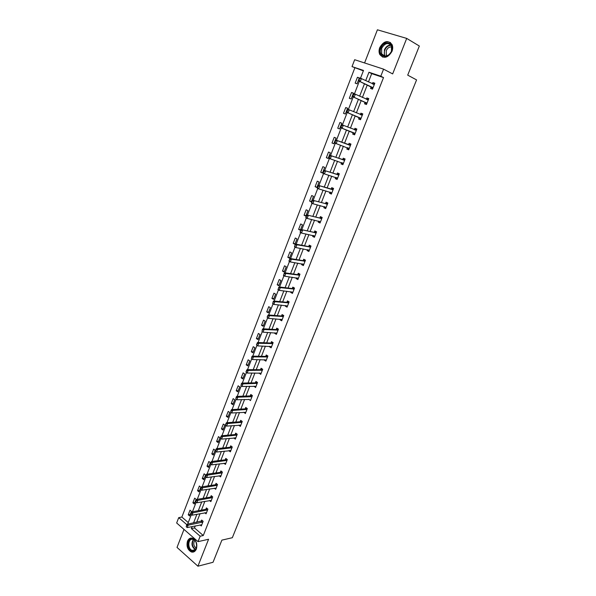 <?xml version="1.0" encoding="UTF-8"?>
<svg xmlns="http://www.w3.org/2000/svg" width="596" height="596" viewBox="0 0 596 596"><rect width="100%" height="100%" fill="white"/><g stroke="black" fill="none" stroke-linecap="round" stroke-linejoin="round"><path stroke-width="0.89" d="M379.756 47.576C378.825 50.131 378.832 52.433 379.794 54.497C383.854 59.049 387.922 58.006 391.997 51.353C392.928 48.85 392.935 46.57 392.026 44.521C387.929 39.843 383.839 40.863 379.756 47.576M187.487 541.19C186.272 546.234 187.561 549.825 191.338 551.963C193.558 552.529 195.235 551.553 196.367 549.028C197.581 544.029 196.33 540.445 192.612 538.263C190.34 537.637 188.627 538.613 187.487 541.19M363.351 70.849L352.02 66.61L354.665 59.719L383.571 69.151L380.807 76.199L368.961 72.25L365.72 80.572M183.993 529.404L177.019 547.419L197.924 566.2L213.025 562.289L221.883 540.132L232.336 537.711L416.574 79.901L407.709 75.141L419.338 46.026L406.703 38.405L377.41 29.8L364.581 62.953M195.279 525.91L194.49 527.937L203.288 535.528L200.152 536.214L198.014 541.652L176.662 522.997L178.711 517.648L186.861 524.703M354.791 67.996L181.862 517.052L178.711 517.648M181.862 517.052L188.261 522.565M189.677 516.017L191.458 511.398L190.02 510.176L188.239 514.788L189.677 516.017M194.333 503.993L196.129 499.344L194.676 498.137L192.88 502.778L194.333 503.993M199.019 491.886L200.83 487.2L199.369 486.008L197.559 490.687L199.019 491.886M203.743 479.691L205.568 474.975L204.093 473.798L202.268 478.506L203.743 479.691M208.496 467.406L210.336 462.66L208.846 461.498L207.013 466.236L208.496 467.406M213.286 455.039L215.141 450.256L213.636 449.108L211.789 453.884L213.286 455.039M218.114 442.582L219.976 437.762L218.464 436.63L216.601 441.435L218.114 442.582M222.971 430.029L224.856 425.179L223.329 424.054L221.451 428.904L222.971 430.029M227.873 417.386L229.765 412.499L228.223 411.396L226.331 416.276L227.873 417.386M232.805 404.654L234.705 399.73L233.155 398.642L231.255 403.559L232.805 404.654M237.767 391.825L239.689 386.871L238.124 385.798L236.21 390.745L237.767 391.825M242.773 378.907L244.71 373.916L243.123 372.858L241.194 377.842L242.773 378.907M247.817 365.892L249.761 360.863L248.167 359.82L246.222 364.841L247.817 365.892M252.89 352.78L254.857 347.714L253.248 346.686L251.288 351.752L252.89 352.78M258.008 339.571L259.983 334.46L258.366 333.455L256.392 338.558L258.008 339.571M263.164 326.265L265.153 321.117L263.521 320.126L261.532 325.267L263.164 326.265M268.356 312.855L270.361 307.67L268.714 306.694L266.71 311.872L268.356 312.855M273.586 299.348L275.613 294.126L273.944 293.165L271.925 298.38L273.586 299.348M278.861 285.737L280.895 280.47L279.219 279.531L277.185 284.791L278.861 285.737M284.165 272.022L286.222 266.717L284.53 265.801L282.482 271.098L284.165 272.022M289.522 258.202L291.593 252.86L289.88 251.959L287.816 257.293L289.522 258.202M294.916 244.278L296.994 238.892L295.273 238.013L293.195 243.391L294.916 244.278M300.347 230.25L302.448 224.826L300.704 223.962L298.611 229.378L300.347 230.25M305.822 216.11L307.938 210.641L306.18 209.799L304.072 215.26L305.822 216.11M311.343 201.865L313.474 196.352L311.701 195.533L309.577 201.031L311.343 201.865M316.901 187.509L319.054 181.951L317.266 181.154L315.12 186.697L316.901 187.509M322.503 173.034L324.671 167.439L322.868 166.656L320.708 172.244L322.503 173.034M328.15 158.454L330.333 152.814L328.515 152.054L326.34 157.687L328.15 158.454M333.842 143.755L336.047 138.071L334.207 137.333L332.009 143.01L333.842 143.755M339.578 128.945L341.799 123.216L339.944 122.5L337.731 128.222L339.578 128.945M345.36 114.015L347.595 108.241L345.725 107.548L343.497 113.314L345.36 114.015M351.193 98.966L353.443 93.147L351.558 92.477L349.308 98.288L351.193 98.966M357.064 83.798L359.336 77.934L357.429 77.286L355.164 83.142L357.064 83.798M203.288 535.528L383.519 77.577L371.695 73.636L368.47 81.913M367.233 85.079L362.405 97.453M361.206 100.538L356.393 112.867M355.223 115.87L350.433 128.155M349.286 131.083L344.533 143.286M343.385 146.229L338.684 158.283M337.522 161.248L332.881 173.153M331.711 176.155L327.122 187.911M325.945 190.936L321.408 202.551M320.216 205.605L315.746 217.078M314.546 220.162L310.121 231.494M308.907 234.6L304.541 245.79M303.319 248.927L299.006 259.983M297.776 263.141L293.515 274.063M292.278 277.244L288.069 288.039M286.818 291.243L282.66 301.904M281.401 305.13L277.289 315.664M276.022 318.912L271.962 329.312M270.688 332.59L266.68 342.864M265.391 346.164L261.435 356.319M260.139 359.634L256.228 369.662M254.924 372.999L251.058 382.908M249.746 386.268L245.932 396.057M244.613 399.439L240.836 409.109M239.51 412.514L235.785 422.065M234.451 425.484L230.771 434.924M229.43 438.365L225.787 447.685M224.439 451.15L220.848 460.358M219.492 463.837L215.938 472.941M214.575 476.435L211.066 485.427M209.695 488.936L206.231 497.824M204.86 501.355L201.433 510.124M200.047 513.678L196.665 522.349M200.1 524.92L201.314 525.963L203.139 521.306L201.664 520.055L201.12 521.455M204.808 512.769L206.067 513.827L207.907 509.14L206.417 507.904L205.873 509.304M209.546 500.528L210.857 501.608L212.712 496.885L211.208 495.663L210.664 497.064L212.087 496.379M214.314 488.198L215.685 489.301L217.547 484.548L216.035 483.334L215.484 484.742M219.112 475.779L220.542 476.904L222.42 472.114L220.893 470.922L220.341 472.323M223.947 463.271L225.43 464.418L227.322 459.59L225.787 458.413L225.236 459.821M228.819 450.658L230.361 451.842L232.269 446.978L230.712 445.815L230.16 447.223M233.788 437.956L235.331 439.17L237.245 434.268L235.681 433.121L235.129 434.529M238.802 425.149L240.33 426.408L242.259 421.469L240.68 420.336L240.128 421.752L241.73 421.089M243.846 412.253L245.366 413.55L247.318 408.573L245.723 407.455L245.172 408.871M248.927 399.26L250.447 400.594L252.406 395.588L250.797 394.485L250.238 395.915M254.052 386.171L255.557 387.542L257.532 382.498L255.915 381.41L255.356 382.848M259.215 372.984L260.713 374.392L262.702 369.311L261.07 368.246L260.512 369.662L262.262 369.021M264.408 359.693L264.259 360.088L265.898 361.146L267.909 356.028L266.256 354.978L265.704 356.401M269.653 346.306L269.474 346.76L271.128 347.803L273.154 342.64L271.485 341.612L270.934 343.035L272.767 342.402M274.927 332.821L274.726 333.335L276.402 334.356L278.436 329.156L276.76 328.143L276.201 329.566M280.247 319.225L280.023 319.799L281.707 320.804L283.763 315.567L282.072 314.569L281.513 315.999L283.42 315.366M285.603 305.532L285.357 306.165L287.056 307.156L289.127 301.874L287.421 300.898L286.862 302.321M291.004 291.735L290.729 292.427L292.45 293.396L294.536 288.077L292.807 287.116L292.249 288.546M296.443 277.825L296.145 278.585L297.881 279.539L299.982 274.175L298.246 273.236L297.68 274.667M301.926 263.812L301.606 264.639L303.357 265.57L305.472 260.169L303.714 259.245L303.155 260.675L305.085 260.139M307.454 249.687L307.104 250.581L308.87 251.49L311.008 246.051L309.235 245.142L308.676 246.58M313.027 235.457L312.647 236.411L314.427 237.305L316.58 231.822L314.792 230.935L314.234 232.373M318.637 221.116L318.234 222.137L320.03 223.008L322.198 217.48L320.395 216.616L319.836 218.054M324.291 206.656L323.866 207.751L325.677 208.6L327.86 203.027L326.042 202.186L325.483 203.623M329.998 192.091L329.543 193.246L331.369 194.08L333.574 188.463L331.734 187.643L331.167 189.081L333.067 188.709M335.742 177.407L335.257 178.636L337.105 179.448L339.325 173.786L337.47 172.982L336.904 174.427M341.53 162.604L341.024 163.907L342.886 164.69L345.121 158.99L343.251 158.208L342.685 159.654M347.371 147.681L346.835 149.06L348.712 149.827L350.962 144.076L349.077 143.316L348.511 144.761M354.776 134.353L353.227 132.64L352.69 134.093L354.583 134.838L356.855 129.041L354.955 128.304L354.389 129.734M359.165 117.539L358.591 119.006L360.505 119.729L362.793 113.888L360.871 113.173L360.334 114.551M365.125 102.311L364.543 103.801L366.473 104.501L368.782 98.608L366.838 97.915L366.324 99.249M372.612 88.834L371.107 86.949L370.541 88.469L372.493 89.147L374.817 83.209L372.858 82.546L372.358 83.82M383.571 69.151L392.652 73.919L406.703 38.405M383.519 77.577L380.807 76.199M197.924 566.2L208.578 539.261L198.014 541.652M360.52 78.158L363.515 70.432L352.02 66.61M187.643 524.152L191.331 514.653M192.434 511.8L196.159 502.19M197.261 499.351L201.023 489.644M202.119 486.813L205.925 477.009M207.021 474.178L210.85 464.284M211.952 461.453L215.819 451.47M216.922 448.632L220.825 438.559M221.928 435.713L225.869 425.551M226.972 422.706L230.95 412.447M232.053 409.594L236.068 399.238M237.171 396.385L241.224 385.932M242.334 383.072L246.416 372.53M247.534 369.662L251.654 359.023M252.771 356.147L256.928 345.404M258.046 342.529L262.247 331.689M263.365 328.806L267.604 317.869M268.729 314.979L273.005 303.938M274.13 301.04L278.451 289.894M279.576 286.996L283.934 275.747M285.059 272.841L289.462 261.488M290.587 258.575L295.035 247.117M296.16 244.196L300.645 232.626M301.777 229.706L306.307 218.024M307.439 215.096L312.013 203.31M313.146 200.375L317.765 188.47M318.905 185.535L323.561 173.518M324.701 170.575L329.402 158.439M330.549 155.496L335.295 143.241M336.442 140.291L341.232 127.916M342.38 124.959L347.215 112.488M348.377 109.485L353.242 96.939M354.426 93.885L359.321 81.25M192.135 526.559L191.346 528.585L200.152 536.214M364.484 83.745L359.641 96.187M358.434 99.286L353.614 111.675M352.437 114.7L347.632 127.045M346.492 129.988L341.717 142.243M340.569 145.201L335.853 157.314M334.691 160.294L330.035 172.259M328.865 175.269L324.261 187.084M323.084 190.124L318.54 201.798M317.348 204.868L312.855 216.393M311.656 219.484L307.223 230.875M306.009 233.99L301.628 245.239M300.406 248.383L296.078 259.491M294.849 262.665L290.572 273.639M289.336 276.835L285.111 287.674M283.86 290.893L279.695 301.598M278.429 304.847L274.316 315.426M273.043 318.689L268.975 329.141M267.693 332.426L263.678 342.752M262.389 346.06L258.418 356.259M257.122 359.589L253.203 369.662M251.899 373.014L248.025 382.967M246.707 386.342L242.885 396.169M241.559 399.566L237.782 409.281M236.456 412.693L232.716 422.288M231.382 425.723L227.694 435.199M226.346 438.656L222.703 448.013M221.354 451.492L217.756 460.738M216.393 464.232L212.839 473.366M211.468 476.882L207.959 485.904M206.581 489.435L203.109 498.353M201.731 501.899L198.304 510.705M196.918 514.274L193.529 522.975M194.49 527.937L191.346 528.585M371.695 73.636L368.961 72.25M190.303 514.4L188.239 514.788M194.937 502.421L192.88 502.778M199.608 490.359L197.559 490.687M204.316 478.208L202.268 478.506M209.054 465.975L207.013 466.236M213.822 453.653L211.789 453.884M218.635 441.241L216.601 441.435M230.384 450.494L228.812 450.673M223.478 428.74L221.451 428.904M235.487 437.851L233.766 438.015M228.35 416.15L226.331 416.276M240.59 425.127L238.758 425.268M233.26 403.462L231.255 403.559M245.731 412.305L243.779 412.425M238.206 390.693L236.21 390.745M236.254 397.547L235.755 398.821L236.254 397.547L237.804 397.212L251.378 396.698L250.216 395.9L236.642 396.4L237.804 397.212L236.813 399.767L248.845 399.484M243.19 377.819L241.194 377.842M256.004 386.402L253.941 386.454M248.212 364.856L246.222 364.841M261.137 373.312L259.081 373.32M253.27 351.796L251.288 351.752M266.3 360.118L264.259 360.088M258.366 338.647L256.392 338.558M271.508 346.835L269.474 346.76M263.499 325.394L261.532 325.267M276.76 333.44L274.726 333.335M268.669 312.036L266.71 311.872M282.042 319.955L280.023 319.799M273.877 298.589L271.925 298.38M287.369 306.359L285.357 306.165M279.129 285.037L277.185 284.791M292.74 292.666L290.729 292.427M284.419 271.381L282.482 271.098M298.149 278.861L296.145 278.585M289.745 257.621L287.816 257.293M303.595 264.959L301.606 264.639M295.117 243.757L293.195 243.391M309.086 250.946L307.104 250.581M300.526 229.788L298.611 229.378M314.621 236.821L312.647 236.411M305.979 215.715L304.072 215.26M320.194 222.591L318.234 222.137M311.47 201.53L309.577 201.031M325.818 208.25L323.866 207.751M317.005 187.233L315.12 186.697M331.48 193.797L329.543 193.246M322.585 172.833L320.708 172.244M337.187 179.232L335.257 178.636M328.202 158.312L326.34 157.687M342.946 164.548L341.024 163.907M333.872 143.688L332.009 143.01M348.742 149.745L346.835 149.06M341.791 123.238L339.944 122.5M339.578 128.937L337.731 128.222M354.59 134.83L352.69 134.093M356.848 129.064L354.955 128.304M347.565 108.33L345.725 107.548M362.755 113.985L360.871 113.173M353.383 93.311L351.558 92.477M368.715 98.78L366.838 97.915M359.246 78.165L357.429 77.286M374.72 83.455L372.858 82.546M186.645 525.568L186.19 526.752L186.645 525.568L188.165 525.188L187.099 524.264L202.498 520.762M201.783 524.771L187.241 527.557L188.165 525.188L202.856 522.029M186.19 526.752L187.241 527.557M187.099 524.264L186.466 525.411M192.195 538.896C197.753 539.067 198.185 551.918 192.597 551.069C187.07 550.808 186.66 538.128 192.195 538.896M192.895 550.548C197.604 551.307 197.946 540.766 193.26 539.44L192.515 539.276C187.792 538.583 187.524 549.147 192.24 550.406L192.895 550.548M191.182 538.046C186.004 538.739 186.541 550.428 191.83 551.807L193.827 551.881M196.24 548.149C193.603 546.048 193.104 543.463 194.75 540.393M391.587 51.338C388.428 60.017 377.402 56.501 381 48.067C384.048 39.44 395.208 42.77 391.587 51.338M381.656 48.336L381.678 53.863C384.927 57.521 388.19 56.687 391.453 51.36L391.468 45.885C388.19 42.152 384.919 42.964 381.656 48.336M386.968 55.927L386.29 54.988L386.275 50.66C387.594 47.896 389.449 46.659 391.848 46.965M390.551 42.614C386.372 40.833 382.93 42.569 380.226 47.829C379.294 50.362 379.302 52.649 380.255 54.698L382.669 57.112M191.443 513.186L190.981 514.378L191.443 513.186L192.962 512.813L191.89 511.897L205.844 509.304L207.274 508.612M206.536 512.635L192.039 515.197L192.962 512.813L207.617 509.871M190.981 514.378L192.039 515.197M191.89 511.897L191.264 513.037M211.714 497.951L210.634 497.071L196.717 499.441L197.797 500.342L212.414 497.638M195.808 501.921L196.099 500.565L195.63 501.765L196.866 502.748L211.327 500.417M196.278 500.714L197.797 500.342L196.866 502.748M196.717 499.441L196.099 500.565M201.143 488.154L200.673 489.361L201.143 488.154L202.67 487.789L201.575 486.895L215.454 484.742L216.937 484.056M216.147 488.109L201.731 490.21L202.67 487.789L217.249 485.308M200.673 489.361L201.731 490.21M201.575 486.895L200.964 488.005M206.045 475.496L205.575 476.718L206.045 475.496L207.579 475.131L206.477 474.252L220.311 472.33L221.824 471.645M221.004 475.712L206.633 477.575L207.579 475.131L222.114 472.889M206.477 474.252L205.866 475.347M210.991 462.742L210.515 463.971L210.991 462.742L212.526 462.392L211.409 461.52L225.206 459.821L226.741 459.143M225.899 463.226L211.573 464.85L212.526 462.392L227.016 460.38M211.409 461.52L210.805 462.6M215.968 449.898L215.484 451.135L215.968 449.898L217.503 449.548L216.378 448.691L230.138 447.223L231.702 446.553M230.831 450.643L216.542 452.021L217.503 449.548L231.956 447.782M216.378 448.691L215.782 449.757M220.982 436.957L220.498 438.209L220.982 436.957L222.524 436.607L221.392 435.765L235.1 434.536L236.694 433.866M235.792 437.978L221.556 439.103L222.524 436.607L236.925 435.087M221.392 435.765L220.796 436.816M241.238 422.571L240.106 421.752L226.435 422.743L227.575 423.577L241.939 422.303M225.549 425.179L225.847 423.778L225.355 425.037L226.599 426.088L225.355 425.037M240.799 425.209L226.599 426.088L227.575 423.577L226.033 423.92M226.435 422.743L225.847 423.778M231.121 410.778L230.63 412.045L231.121 410.778L232.671 410.443L231.516 409.623L245.142 408.871L246.804 408.215M245.835 412.35L231.688 412.976L232.671 410.443L246.982 409.422M231.516 409.623L230.935 410.644M250.216 395.9L251.914 395.245M251.378 396.698L252.071 396.452M236.642 396.4L236.061 397.405M241.425 384.204L240.926 385.493L241.425 384.204L242.974 383.876L241.805 383.079L255.356 382.833L257.07 382.185M256.027 386.35L241.976 386.454L242.974 383.876L257.189 383.377M241.805 383.079L241.224 384.07M261.659 370.436L260.482 369.662L247.005 369.662L248.189 370.444L262.352 370.205M260.482 369.662L261.696 370.436M246.126 372.06L246.632 370.764L245.932 371.934L247.184 373.036L245.932 371.934M261.175 373.2L247.184 373.036L248.189 370.444L246.632 370.764M247.005 369.662L246.431 370.637M251.877 357.228L251.37 358.531L251.877 357.228L253.434 356.907L252.242 356.132L265.674 356.401L267.492 355.76M266.367 359.954L252.421 359.522L253.434 356.907L267.552 356.937M252.242 356.132L251.676 357.093M272.104 343.78L270.904 343.035L257.524 342.506L258.731 343.266L272.789 343.572M256.652 344.898L257.167 343.579L256.451 344.771L257.71 345.896L256.451 344.771M271.597 346.611L257.71 345.896L258.731 343.266L257.167 343.579M257.524 342.506L256.965 343.452M276.857 333.186L276.417 332.903M262.493 329.826L261.979 331.152L262.493 329.826L264.058 329.521L262.843 328.776L276.179 329.566L278.071 328.94M276.864 333.164L263.03 332.173L264.058 329.521L278.071 330.102M262.843 328.776L262.292 329.7M282.154 319.68L281.625 319.329M282.705 316.714L281.483 315.992L268.207 314.934L269.437 315.671L283.383 316.528M267.343 317.303L267.656 315.843L267.142 317.184L268.394 318.339L267.142 317.184M282.176 319.612L268.394 318.339L269.437 315.671L267.865 315.969M268.207 314.934L267.656 315.843M273.273 302.001L272.752 303.349L273.273 302.001L274.845 301.71L273.609 300.987L286.832 302.321L288.807 301.695M287.525 305.964L273.802 304.4L274.845 301.71L288.747 302.85M272.752 303.349L273.802 304.4L272.543 303.23M273.609 300.987L273.065 301.881M278.727 287.928L278.198 289.284L278.727 287.928L280.306 287.637L279.055 286.937L292.226 288.546L294.223 287.905M292.919 292.204L279.256 290.356L280.306 287.637L294.148 289.075M278.198 289.284L279.256 290.356L278.004 289.641L277.997 289.164M279.055 286.937L278.518 287.808M284.225 273.743L283.696 275.114L284.225 273.743L285.804 273.46L284.545 272.767L297.657 274.659L299.676 274.026M298.35 278.347L284.746 276.194L285.804 273.46L299.587 275.188M283.696 275.114L284.746 276.194L283.487 275.501L283.487 274.994M297.94 278.369L297.508 277.974M284.545 272.767L284.016 273.624M304.392 261.339L303.133 260.675L290.081 258.493L291.347 259.171L305.07 261.197M289.231 260.825L289.768 259.446L289.015 260.713L290.282 261.927L289.008 261.242L289.015 260.713M303.826 264.378L290.282 261.927L291.347 259.171L289.768 259.446M303.394 264.453L302.887 263.968M290.081 258.493L289.552 259.334M310.993 246.073L308.646 246.573L295.653 244.099L296.935 244.762L310.598 247.094M294.811 246.424L295.132 244.926L294.595 246.312L295.862 247.541L294.58 246.878L294.595 246.312M309.339 250.298L295.862 247.541L296.935 244.762L295.348 245.038M308.922 250.409L308.311 249.851M295.653 244.099L295.132 244.926M316.565 231.814L316.148 231.896M316.55 231.904L314.204 232.365L301.271 229.602L316.163 232.88M300.436 231.911L300.757 230.399L300.22 231.807L301.479 233.043L300.19 232.395L300.22 231.807M314.897 236.113L301.479 233.043L302.567 230.25L300.973 230.51M314.427 236.292L313.772 235.614M301.271 229.602L300.757 230.399M322.175 217.547L321.743 217.615M322.145 217.622L319.806 218.047L306.94 214.977L321.773 218.561M319.985 218.047L321.281 218.672L320 218.047M306.098 217.287L306.649 215.871L305.882 217.175L307.149 218.434L305.845 217.801L305.882 217.175M320.499 221.816L307.149 218.434L308.244 215.61L306.649 215.871M320.007 222.047L319.285 221.265M306.94 214.977L306.433 215.767M327.807 203.169L327.383 203.214M327.785 203.229L325.453 203.616L312.647 200.241L327.435 204.13M326.951 204.227L325.647 203.623L326.951 204.227M311.812 202.536L312.148 201.008L311.596 202.431L312.863 203.705L311.544 203.087L311.596 202.431M326.146 207.408L312.863 203.705L313.965 200.859L312.364 201.113M325.632 207.691L324.842 206.797M312.647 200.241L312.148 201.008M332.464 189.67L318.398 185.393L333.134 189.58M317.571 187.673L318.13 186.235L317.355 187.576L318.622 188.865L317.288 188.254L317.355 187.576M331.838 192.888L318.622 188.865L319.732 185.989L318.13 186.235M331.301 193.231L330.445 192.217M318.398 185.393L317.906 186.138M339.213 174.062L338.796 174.084M339.199 174.099L336.882 174.419L324.202 170.419L338.878 174.919M323.382 172.691L323.717 171.141L323.159 172.594L324.425 173.898L323.084 173.309L323.159 172.594M337.574 178.256L324.425 173.898L325.55 171.007L323.941 171.246M337.008 178.651L336.092 177.511M324.202 170.419L323.717 171.141M329.797 156.122L329.23 157.582L329.797 156.122L331.406 155.891L330.05 155.325L342.663 159.646L344.57 159.341M343.348 163.505L330.281 158.812L331.406 155.891L344.667 160.145M329.23 157.582L330.281 158.812L328.925 158.238L329.007 157.486M342.767 163.952L341.784 162.686M330.05 155.325L329.573 156.033M350.798 144.5L350.388 144.485M350.791 144.515L348.489 144.754L335.95 140.105L350.508 145.245M335.131 142.355L335.474 140.79L334.907 142.265L336.174 143.599L334.81 143.04L334.907 142.265M349.181 148.635L336.174 143.599L337.314 140.663L335.704 140.887M348.571 149.142L347.528 147.741M335.95 140.105L335.474 140.79M356.661 129.541L356.259 129.511M354.456 129.764L356.304 129.399M341.426 125.436L341.083 127.008L341.888 124.765L356.386 130.233M355.052 133.646L340.741 127.73L340.852 126.918M354.598 133.169L340.741 127.73M341.657 125.525L343.274 125.302L342.126 128.267L341.083 127.008M362.577 114.454L362.174 114.425M360.364 119.044L359.142 117.531L346.73 112.286L347.662 110.029L346.85 111.437M360.513 114.633L362.212 114.313M347.423 109.947L347.885 109.299L362.323 115.103M360.967 118.544L346.73 112.286M347.662 110.029L349.278 109.82L348.124 112.808L347.081 111.526M368.537 99.241L368.134 99.204M366.309 103.868L365.102 102.296L352.757 96.716L353.711 94.414L352.892 95.837M366.592 99.376L368.172 99.107M353.473 94.332L353.927 93.706L355.335 94.213L368.298 99.845M366.935 103.317L352.757 96.716M353.711 94.414L355.335 94.213L354.166 97.222L353.13 95.919M374.541 83.902L374.139 83.872M372.724 83.999L374.176 83.783M359.574 78.59L358.986 80.11L360.014 77.987L374.325 84.461M372.954 87.962L358.844 81.019L358.986 80.11M372.515 87.433L358.844 81.019M359.813 78.665L361.437 78.471L360.26 81.51L359.224 80.184M202.357 522.282L201.292 521.381M202.156 522.357L201.09 521.455M195.302 549.609C191.681 546.904 191.04 543.522 193.365 539.477M193.693 539.618C191.517 543.485 192.143 546.726 195.555 549.326M384.934 56.18L384.42 55.376L384.398 49.87C385.903 46.607 388.093 45.013 390.976 45.072M391.222 45.43C388.421 45.341 386.282 46.89 384.815 50.064C383.951 52.485 384.137 54.534 385.359 56.203M207.117 510.131L206.052 509.237M206.916 510.198L205.844 509.304M211.915 497.883L210.835 497.004M216.75 485.546L215.663 484.675M216.549 485.613L215.454 484.742M221.615 473.127L220.52 472.263M221.414 473.187L220.311 472.33M226.517 460.611L225.407 459.762M226.316 460.671L225.206 459.821M231.457 448.006L230.339 447.164M231.255 448.065L230.138 447.223M236.433 435.311L235.301 434.484M236.232 435.363L235.1 434.536M241.44 422.519L240.307 421.7M246.491 409.631L245.343 408.826M246.29 409.683L245.142 408.871M251.572 396.653L250.417 395.856M256.697 383.571L255.535 382.788M256.496 383.615L255.334 382.833L256.518 383.615M261.86 370.392L260.683 369.624M267.06 357.116L265.876 356.363M266.866 357.153L265.674 356.401M266.948 357.049L265.727 356.393M272.298 343.743L271.106 342.998M272.193 343.676L270.964 343.028M277.58 330.266L276.373 329.536M277.386 330.296L276.179 329.566M282.899 316.692L281.677 315.969M288.255 303.006L287.026 302.299M288.062 303.029L286.832 302.321M293.657 289.216L292.42 288.524M293.463 289.239L292.226 288.546M299.103 275.33L297.851 274.644M298.909 275.345L297.657 274.659M304.586 261.324L303.327 260.661M310.114 247.221L308.84 246.565M309.92 247.228L308.646 246.573M315.686 232.999L314.397 232.358M315.493 233.006L314.204 232.365M321.11 218.672L319.806 218.047M326.764 204.227L325.453 203.616M332.657 189.677L331.339 189.081M338.401 175.008L337.068 174.427M338.215 174.993L336.882 174.419M337.262 177.921L336.867 177.757M344.197 160.22L342.849 159.654M344.011 160.205L342.663 159.646M343.043 163.162L342.447 162.909M350.031 145.32L348.675 144.768M349.845 145.297L348.489 144.754M348.869 148.285L347.647 147.786M355.916 130.293L354.546 129.764M354.747 133.28L353.383 132.744M361.854 115.147L360.885 114.79M360.52 118.045L359.142 117.531M360.669 118.164L359.291 117.643M367.829 99.89L367.292 99.696M366.495 102.803L365.102 102.296M366.644 102.922L365.251 102.423M373.856 84.498L373.483 84.371M372.656 87.56L371.256 87.076M191.338 551.963L191.912 551.829M195.205 549.706L192.24 550.406M386.29 54.988L387.564 55.689M384.971 56.18L381.678 53.863M251.385 396.698L250.231 395.9M277.46 330.296L276.246 329.566M282.787 316.714L281.573 315.992M288.166 303.029L286.937 302.321M293.582 289.239L292.338 288.546M299.036 275.345L297.784 274.659M304.534 261.339L303.267 260.668M310.069 247.228L308.795 246.573M315.656 233.006L314.368 232.365"/></g></svg>
